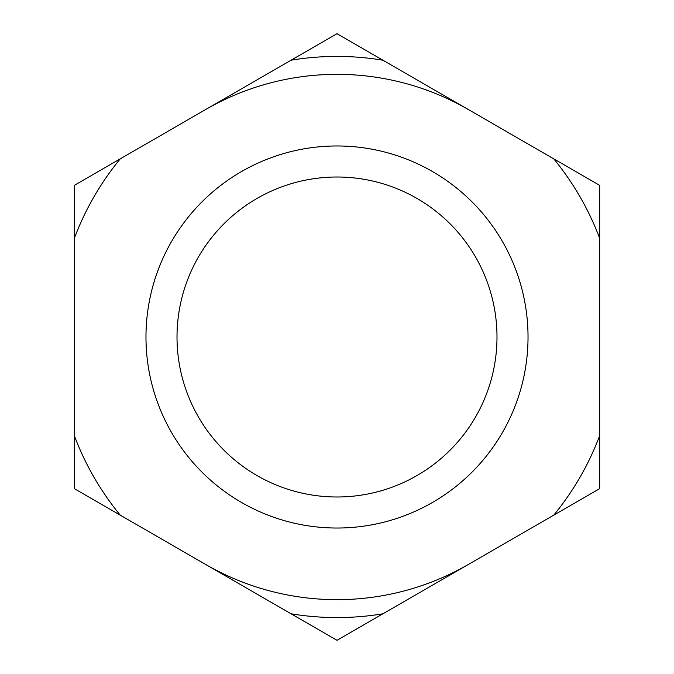<?xml version="1.0" encoding="UTF-8"?>
<svg xmlns="http://www.w3.org/2000/svg" width="674" height="674" viewBox="0 0 674 674"><rect width="100%" height="100%" fill="white"/><g stroke="black" fill="none" stroke-linecap="round" stroke-linejoin="round"><path stroke-width="1.01" d="M337 528.028A191.028 191.028 0 0 0 528.028 337A191.028 191.028 0 0 0 337 145.972A191.028 191.028 0 0 0 145.972 337A191.028 191.028 0 0 0 337 528.028M337 496.991A159.991 159.991 0 0 0 496.991 337A159.991 159.991 0 0 0 337 177.009A159.991 159.991 0 0 0 177.009 337A159.991 159.991 0 0 0 337 496.991M337 56.422A280.578 280.578 0 0 0 291.084 60.205L120.25 158.845A280.578 280.578 0 0 0 74.334 238.369L74.334 435.631A280.578 280.578 0 0 0 120.25 515.155L291.084 613.795A280.578 280.578 0 0 0 382.916 613.795L553.75 515.155A280.578 280.578 0 0 0 599.666 435.631L599.666 238.369A280.578 280.578 0 0 0 553.75 158.845L382.916 60.205A280.578 280.578 0 0 0 337 56.422M382.916 60.205L337 33.7L291.084 60.205M74.334 435.631L74.334 488.65L120.25 515.155M120.25 158.845L74.334 185.35L74.334 238.369M599.666 238.369L599.666 185.35L553.75 158.845M291.084 613.795L337 640.3L382.916 613.795M553.75 515.155L599.666 488.65L599.666 435.631M205.671 564.475A262.666 262.666 0 0 0 468.329 564.475M468.329 109.525A262.666 262.666 0 0 0 205.671 109.525"/></g></svg>
